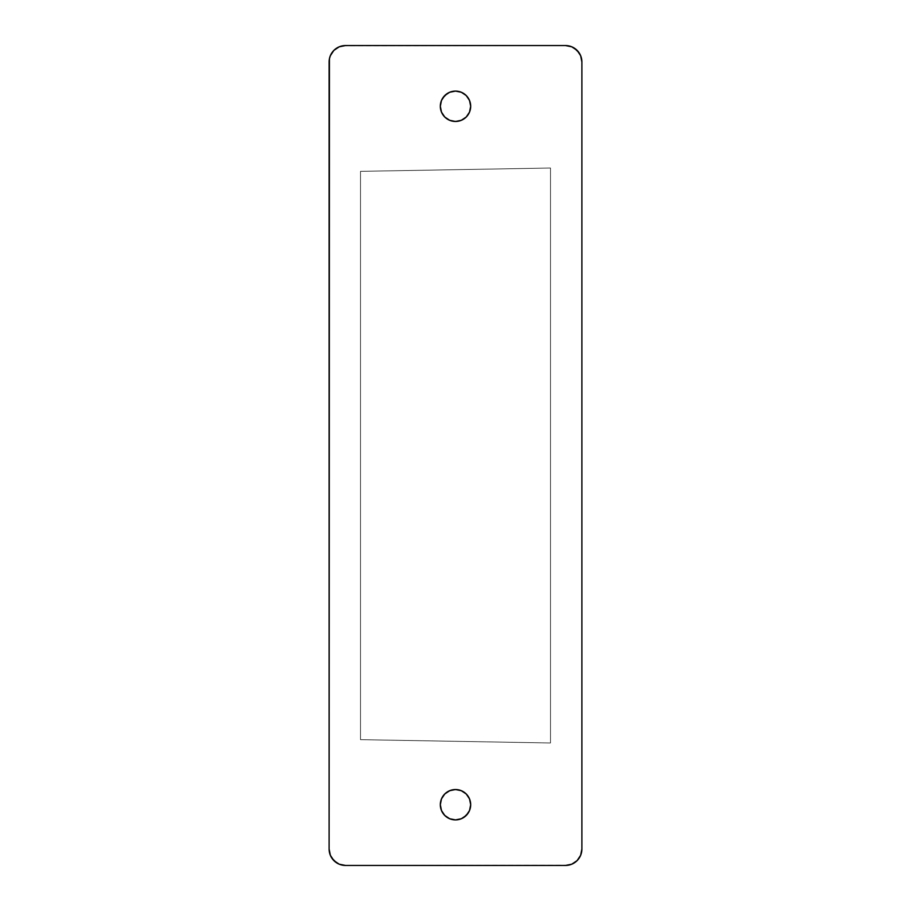 <?xml version="1.0" encoding="UTF-8"?>
<svg xmlns="http://www.w3.org/2000/svg" width="911" height="911" viewBox="0 0 911 911"><rect width="100%" height="100%" fill="white"/><g stroke="black" fill="none" stroke-linecap="round" stroke-linejoin="round"><path stroke-width="0.68" stroke-dasharray="4.55 3.42" d="M470.395 109.24L470.68 106.28A15.18 15.18 0 0 0 455.5 91.1A15.18 15.18 0 0 0 440.32 106.28L440.605 109.24L442.871 114.718L447.062 118.908L452.539 121.174L458.461 121.174L463.938 118.908L468.129 114.718L469.529 112.099M470.395 807.681L470.68 804.72A15.18 15.18 0 0 0 455.5 789.53A15.18 15.18 0 0 0 440.32 804.72L440.605 807.681L442.871 813.147L447.062 817.338L449.692 818.75M329.429 852.24L329.11 61.959L330.363 55.685L333.916 50.356M568.68 865.131L345.52 865.45L339.245 864.197L336.41 862.683M581.571 58.759L581.89 849.041L580.637 855.315L577.084 860.644M342.32 45.869L565.48 45.55L571.755 46.803L574.59 48.317M565.48 865.45L345.52 865.45A16.409 16.409 0 0 1 329.11 849.041L329.11 61.959A16.409 16.409 0 0 1 345.52 45.55L565.48 45.55A16.409 16.409 0 0 1 581.89 61.959L581.89 849.041A16.409 16.409 0 0 1 565.48 865.45M331.877 858.151L330.363 855.315M336.41 48.317L339.245 46.803M579.123 52.849L580.637 55.685M574.59 862.683L571.755 864.197M440.605 103.319L440.32 106.28A15.18 15.18 0 0 0 455.5 121.47A15.18 15.18 0 0 0 470.68 106.28L470.395 103.319L468.129 97.853L463.938 93.662L461.308 92.25M449.692 92.25L447.062 93.662M442.871 97.853L441.471 100.472M461.308 818.75L463.938 817.338M468.129 813.147L469.529 810.528M440.605 801.76L440.32 804.72A15.18 15.18 0 0 0 455.5 819.9A15.18 15.18 0 0 0 470.68 804.72L470.395 801.76L468.129 796.282L463.938 792.092L458.461 789.826L452.539 789.826L447.062 792.092L442.871 796.282L441.471 798.901M360.505 739.652L550.495 742.977L550.495 168.023L360.505 171.348L360.505 739.652L550.495 742.977L360.505 739.652L360.505 171.348L550.495 168.023L550.495 742.977L550.495 168.023L360.505 171.348L360.505 739.652L360.505 171.348L550.495 168.023L550.495 742.977L360.505 739.652"/><path stroke-width="1.37" d="M440.32 106.28A15.18 15.18 0 0 1 455.5 91.1A15.18 15.18 0 0 1 470.68 106.28L469.529 100.472L466.238 95.553L461.308 92.25L455.5 91.1L449.692 92.25L444.762 95.553L441.471 100.472L440.32 106.28L441.471 112.099L444.762 117.018L449.692 120.309L455.5 121.47L461.308 120.309L466.238 117.018L469.529 112.099L470.68 106.28A15.18 15.18 0 0 1 455.5 121.47A15.18 15.18 0 0 1 440.32 106.28M440.32 804.72A15.18 15.18 0 0 1 455.5 789.53A15.18 15.18 0 0 1 470.68 804.72L469.529 798.901L466.238 793.982L461.308 790.691L455.5 789.53L449.692 790.691L444.762 793.982L441.471 798.901L440.32 804.72L441.471 810.528L444.762 815.447L449.692 818.75L455.5 819.9L461.308 818.75L466.238 815.447L469.529 810.528L470.68 804.72A15.18 15.18 0 0 1 455.5 819.9A15.18 15.18 0 0 1 440.32 804.72M329.11 61.959L329.11 849.041L329.429 58.759L330.363 55.685L333.916 50.356L339.245 46.803L345.52 45.55L565.48 45.55L345.52 45.55A16.409 16.409 0 0 0 329.11 61.959M345.52 865.45L565.48 865.45L345.52 865.45L339.245 864.197L333.916 860.644L330.363 855.315L329.11 849.041A16.409 16.409 0 0 0 345.52 865.45M581.89 849.041L581.89 61.959L581.89 849.041L580.637 855.315L577.084 860.644L571.755 864.197L565.48 865.45A16.409 16.409 0 0 0 581.89 849.041M565.48 45.55L571.755 46.803L577.084 50.356L580.637 55.685L581.89 61.959A16.409 16.409 0 0 0 565.48 45.55M336.41 862.683L331.877 858.151M330.363 855.315L329.429 852.24M333.916 50.356L336.41 48.317M339.245 46.803L342.32 45.869M574.59 48.317L579.123 52.849M580.637 55.685L581.571 58.759M577.084 860.644L574.59 862.683M571.755 864.197L568.68 865.131M469.529 112.099L470.395 109.24M461.308 92.25L455.5 91.1L449.692 92.25M447.062 93.662L442.871 97.853M441.471 100.472L440.605 103.319M449.692 818.75L455.5 819.9L461.308 818.75M463.938 817.338L468.129 813.147M469.529 810.528L470.395 807.681M441.471 798.901L440.605 801.76"/></g></svg>
